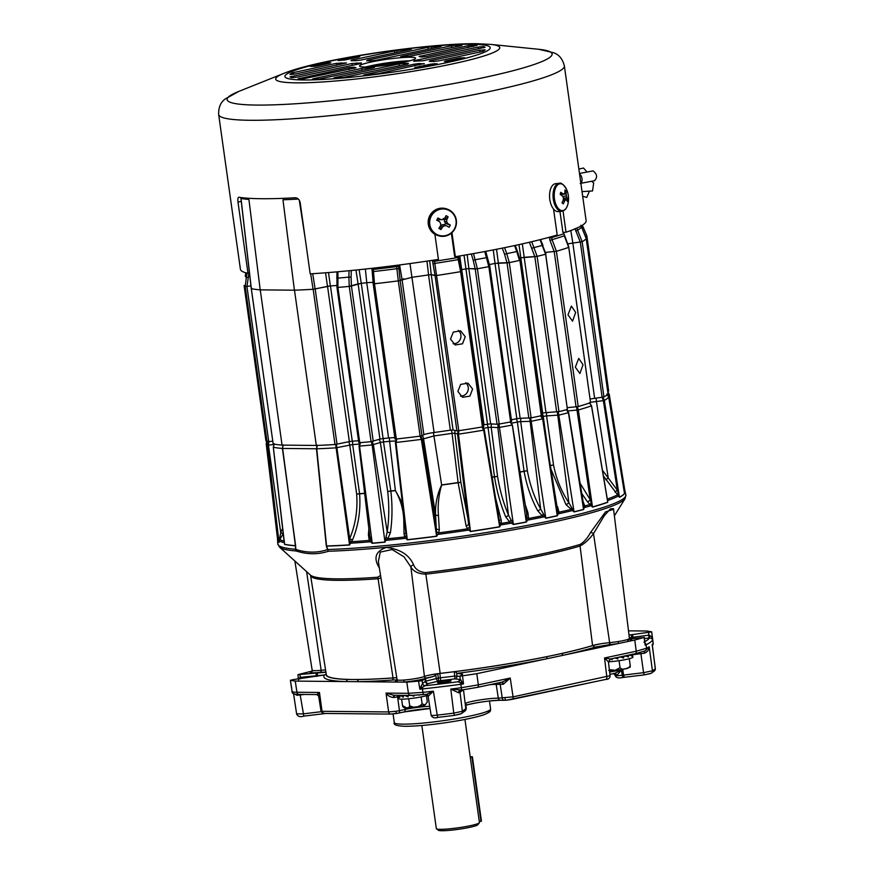 <?xml version="1.0" encoding="UTF-8"?>
<svg xmlns="http://www.w3.org/2000/svg" width="874" height="874" viewBox="0 0 874 874"><rect width="100%" height="100%" fill="white"/><g stroke="black" fill="none" stroke-linecap="round" stroke-linejoin="round"><path stroke-width="1.31" d="M567.991 314.858L572.546 321.184L575.671 312.433L571.388 306.086L567.991 314.858M575.343 367.178L579.899 373.515L583.024 364.764L578.741 358.406L575.343 367.178M450.525 339.09L455.168 344.99L462.51 343.799L465.252 336.741L460.653 330.864L453.311 332.065L450.525 339.09M453.125 343.777A7.582 7.418 111.3 0 0 458.337 330.383M457.878 391.421L462.521 397.32L469.862 396.13L472.605 389.072L468.016 383.194L460.664 384.385L457.878 391.421M460.478 396.108A7.582 7.418 111.3 0 0 465.7 382.714M430.838 274.709L428.566 274.917A156.096 16.049 172 0 1 412.244 277.244L398.293 280.882L400.128 280.488L421.956 435.755L423.868 434.728L402.051 279.462A10.455 1.071 172 0 1 403.832 278.828M453.06 430.008L456.905 430.849L435.077 275.583L436.967 275.452L431.243 274.731L453.06 430.008L450.361 430.183L428.533 274.917M468.267 268.624L465.755 268.919A156.096 16.049 172 0 1 462.182 269.542L461.559 269.662M490.664 423.89L497.055 424.251L475.227 268.984L477.379 268.766L468.835 268.624L490.664 423.89L487.539 424.196L464.061 255.241M394.829 437.743A10.455 1.071 -8 0 0 393.781 437.688A10.455 1.071 -8 0 0 388.591 438.005L366.763 282.739M582.095 241.737L572.831 243.081L594.648 398.347L603.956 396.982A173.303 17.819 -8 0 0 608.053 393.923L586.246 238.635L580.839 225.23L586.236 238.657A173.303 17.819 -8 0 1 582.139 241.716A173.303 17.819 -8 0 0 586.236 238.657L608.064 393.901M567.608 407.645L578.206 406.541A173.303 17.819 -8 0 0 590.562 402.652L568.788 247.364M568.908 247.244L563.479 232.418M537.018 256.388L524.171 257.317L545.988 412.583L558.956 411.632A173.303 17.819 -8 0 0 567.423 409.502L545.693 254.203M273.18 443.948A173.303 17.819 -8 0 0 282.062 445.117L260.244 289.862A173.369 17.819 172 0 1 251.319 288.693L273.18 443.948L251.286 288.682M265.904 440.671L244.075 285.405L265.904 440.671A173.303 17.819 -8 0 0 267.04 441.818L272.721 441.184M267.04 441.818L245.212 286.552A173.303 17.819 -8 0 1 244.075 285.405A173.303 17.819 -8 0 0 245.212 286.552L250.925 285.918L245.244 286.563M624.724 489.79L609.265 394.436L607.714 391.355L608.665 391.06L586.836 235.794L585.219 236.198L586.836 235.783L582.281 225.284L583.187 227.207L581.876 227.961L585.372 236.177M556.312 251.297L545.431 252.411L556.399 251.264A173.303 17.819 -8 0 0 568.745 247.375L568.166 247.233M556.672 411.971L534.844 256.705L537.139 256.366A173.303 17.819 -8 0 0 545.605 254.225L545.529 253.995M541.683 413.293A156.064 16.038 -8 0 0 542.645 413.063L520.817 257.808M528.857 418.154L507.04 262.888L509.313 262.604A173.303 17.819 -8 0 0 519.484 260.441A173.303 17.819 -8 0 1 509.302 262.615L498.311 263.019L520.139 418.285L531.119 417.881A173.303 17.819 -8 0 0 541.312 415.707L541.989 415.467L520.172 260.201L519.604 260.419M511.388 419.771A156.064 16.038 -8 0 0 516.829 418.69L495.012 263.424M497.055 424.251L499.196 424.032A173.303 17.819 -8 0 0 510.656 421.923L511.563 421.574M473.511 253.591L477.379 268.766A173.303 17.819 -8 0 0 488.839 266.657L489.713 266.308L488.828 266.657L484.753 251.537M459.757 255.973L484.021 424.808A156.064 16.038 -8 0 0 487.539 424.196M461.876 271.29L460.631 271.672A173.303 17.819 -8 0 1 436.956 275.452A173.303 17.819 -8 0 0 460.62 271.672L461.887 271.311L483.715 426.567L461.909 271.311L459.538 259.676L461.876 271.301M456.905 430.849L458.774 430.718A173.303 17.819 -8 0 0 482.459 426.938L483.726 426.588M409.972 263.555L434.094 432.499A156.064 16.038 -8 0 0 450.361 430.183M395.004 439.032L373.187 283.766L372.248 271.901L373.198 283.744L374.509 283.755L373.187 283.766L395.004 439.032L396.326 439.021A173.303 17.819 -8 0 0 420.121 436.148L421.956 435.755M373.209 268.176L374.509 283.755A173.303 17.819 -8 0 0 398.293 280.882L396.523 265.346M361.279 283.307L383.096 438.562A156.064 16.038 -8 0 0 388.591 438.005M358.897 442.583L359.749 442.692A173.303 17.819 -8 0 0 371.079 441.665L379.95 439.119L358.122 283.853L349.25 286.399A173.303 17.819 -8 0 1 337.921 287.426L336.982 287.393L336.96 278.413M330.448 285.951L352.277 441.206A156.064 16.038 -8 0 0 358.526 440.747M282.062 445.117L316.312 445.445A173.303 17.819 -8 0 0 334.993 444.527L349.36 441.621L327.542 286.355L314.279 289.141M316.312 445.445L294.494 290.179M489.79 266.33L488.839 266.657A173.303 17.819 -8 0 1 477.379 268.766L499.196 424.032M514.589 245.572L516.763 251.526L517.484 251.461L520.172 260.201M608.665 391.06L586.836 235.794M568.788 243.693A10.455 1.071 172 0 1 572.831 243.081L567.619 243.901M594.648 398.347A10.455 1.071 -8 0 0 590.256 399.025M434.094 432.499A10.455 1.071 -8 0 0 423.868 434.728M523.351 257.382L524.171 257.317M545.988 412.583L542.645 413.063M497.601 263.063L498.311 263.019M520.139 418.285L516.829 418.69M358.122 283.853L358.711 283.7M383.096 438.562L379.95 439.119M327.542 286.355L329.17 286.071M352.277 441.206L349.36 441.621M373.832 282.881C373.941 282.324 371.581 282.28 366.785 282.739A156.096 16.049 172 0 1 361.246 283.307L351.424 286.017L373.242 441.283M337.921 271.759L337.932 287.426L337.113 287.306L337.932 287.426A173.303 17.819 -8 0 0 349.239 286.399L351.424 286.017L351.097 277.134L348.901 277.113L349.032 270.732M336.971 285.47A156.096 16.049 172 0 1 330.372 285.951L313.078 289.272A173.369 17.819 172 0 1 294.407 290.19L260.212 289.862L248.915 199.458A171.774 17.655 -8 0 1 241.016 198.464L251.319 288.693L251.963 288.409L251.319 288.693M570.798 230.539L572.874 243.07L582.139 241.716L603.956 396.982M556.399 251.264A173.303 17.819 -8 0 0 568.734 247.375L564.276 235.816A170.102 17.48 -8 0 1 552.084 239.662L556.399 251.264L578.206 406.541M558.956 411.632L537.128 256.366A173.303 17.819 -8 0 0 545.595 254.236L567.423 409.502M529.404 242.262L534.822 256.694L520.86 257.797A156.096 16.049 172 0 1 519.517 258.114M541.312 415.707L519.899 260.146M504.582 247.67L506.756 253.657L504.582 254.323L507.029 262.888L495.045 263.424A156.096 16.049 172 0 1 489.342 264.56M487.517 257.699L486.534 257.655A170.878 17.567 -8 0 1 475.27 259.72L473.205 260.321L475.227 268.974L468.868 268.624L467.164 254.705M434.389 260.026L434.826 263.402L433.012 263.915L435.088 275.583L431.264 274.731L429.669 260.736M399.593 264.942L402.029 279.472L400.128 280.488L398.915 268.7L397.025 268.7A170.102 17.48 172 0 1 373.526 271.541L372.248 271.901L371.92 268.318M396.326 439.021L374.498 283.755A173.303 17.819 -8 0 0 398.282 280.882L420.121 436.148M268.755 441.741L246.938 286.475L248.981 273.059M298.351 199.053A171.774 17.655 172 0 1 282.957 199.775L294.407 290.19M495.045 263.424L493.253 249.92M518.992 244.622L520.86 257.797M581.09 226.268L581.876 227.961M366.785 282.739L365.354 269.05M328.493 272.557L330.372 285.951M359.127 269.716L361.246 283.307M428.566 274.917L426.982 261.14M504.582 254.323L502.288 248.14M473.205 260.321L471.337 253.973M351.272 270.514L351.097 277.134M313.078 289.272L310.674 273.824M305.376 239.629L299.269 200.168M247.156 273.092L246.337 277.266A170.878 17.567 172 0 1 245.223 276.14L245.834 272.775M537.139 256.366L531.72 241.716M540.045 239.673L545.595 254.236M576.796 228.125L582.139 241.716M560.409 214.6L559.863 211.432M551.439 236.657L552.084 239.662L550.019 240.405L549.309 237.247M460.62 271.672L457.594 256.333M495.558 497.918L501.184 520.183L501.392 523.406L499.688 526.88A175.477 18.037 172 0 1 470.463 531.545L467.568 528.814L466.071 525.787L458.118 482.557L460.882 482.382L470.441 531.403A175.466 18.037 -8 0 0 499.666 526.727L483.693 430.139L481.891 426.905M441.643 485.07C438.672 495.088 437.612 505.183 438.442 515.365L439.305 529.546L438.693 532.867L436.661 536.297L421.344 439.382A173.413 17.83 172 0 1 396.009 442.452L407.273 539.695A175.466 18.037 -8 0 0 436.639 536.144L435.602 514.917C435.077 504.746 437.076 494.739 441.621 484.906A157.298 16.169 -8 0 0 458.118 482.557L452.055 433.351A156.26 16.06 172 0 1 433.919 435.929L441.643 485.07A157.309 16.169 172 0 0 458.151 482.721L460.882 482.382L454.83 433.176L452.055 433.351L451.497 430.041M492.117 477.106A157.298 16.169 -8 0 0 494.466 476.701L497.568 476.396C499.808 490.248 503.446 503.162 508.482 515.125L497.852 427.594L491.177 427.222L497.568 476.396L494.487 476.865A2.611 0.798 80.1 0 1 494.466 476.701L488.063 427.528A5.222 1.617 -99.9 0 0 487.211 424.251M359.236 444.079A156.26 16.06 172 0 1 352.67 444.56L359.564 493.668A2.611 1.453 -94 0 1 359.585 493.832C360.82 510.012 358.482 525.318 352.593 539.75L349.567 545.015A175.477 18.037 172 0 1 326.581 546.13L328.362 551.265C317.983 554.651 307.244 554.553 296.144 550.97L295.423 549.32L295.631 545.835A175.477 18.037 172 0 1 284.574 544.404L284.148 540.995M609.637 642.641A14.312 1.475 -8 0 0 629.433 638.512L613.493 508.624L610.391 508.854L604.251 515.747L593.512 533.61C589.229 539.389 584.75 543.519 580.063 545.999A147.662 15.175 172 0 1 541.17 555.667A147.662 15.175 172 0 1 425.835 574.163C418.395 573.901 413.413 571.509 410.878 566.964L404.05 556.88L392.142 549.549L380.256 552.095L378.366 561.632L397.08 679.754A14.312 1.475 -8 0 0 408.737 679.568A14.312 1.475 -8 0 0 424.447 676.465A13.908 1.431 172 0 1 440.19 673.395A145.903 15 -8 0 0 592.572 645.569A13.908 1.431 172 0 1 609.637 642.641L593.512 533.61A2.611 0.918 -149.9 0 0 590.518 532.539L605.54 511.891L613.581 509.324M379.491 568.122C373.198 558.224 375.405 551.341 386.133 547.474C400.074 549.036 409.218 554.826 413.588 564.855C415.39 569.356 419.356 571.957 425.485 572.645A148.263 15.24 -8 0 0 541.29 554.072A148.263 15.24 -8 0 0 580.347 544.36C584.247 541.814 587.645 537.871 590.518 532.539M294.866 561.01L312.16 670.183A14.312 1.475 -8 0 0 321.151 670.292A13.908 1.431 172 0 1 325.576 669.976M380.955 577.933L378.092 578.741A147.662 15.175 172 0 1 310.587 575.453L326.319 674.673A145.903 15 -8 0 0 393.016 677.918A13.908 1.431 172 0 1 396.774 677.765L393.191 677.94A146.198 15.033 172 0 1 358.253 679.535L347.306 679.437A146.198 15.033 172 0 1 326.046 674.127A146.198 15.033 172 0 1 326.166 673.734M295.423 549.32L295.499 549.342C306.566 552.947 317.229 553.045 327.499 549.637L326.275 545.715L316.464 448.777L282.63 448.438L296.144 550.97A175.15 18.004 172 0 1 279.505 547.135L310.488 575.136A148.263 15.24 -8 0 0 377.557 577.244L380.561 575.496M282.63 448.46L282.411 448.46A173.413 17.83 172 0 1 273.333 447.248L284.563 544.251A175.466 18.037 -8 0 0 295.62 545.682L282.4 448.438L283.11 444.91M349.567 545.015A2.611 1.551 86.4 0 0 349.545 544.863L335.638 444.331M352.877 441.162A5.222 2.917 -94 0 0 352.67 444.56L335.966 447.838A173.413 17.83 172 0 1 316.749 448.788L326.559 545.977A175.466 18.037 -8 0 0 349.545 544.863L349.698 538.635C355.51 524.684 357.837 509.837 356.658 494.072L349.753 444.975A5.222 2.939 -102 0 0 348.617 441.774M624.222 491.811L624.528 493.57A175.477 18.037 172 0 1 619.469 497.35L603.399 475.904M607.091 497.819L607.758 502.299A2.611 2.327 70.4 0 1 607.736 502.157L591.469 405.842L589.371 402.783M607.758 502.299A175.477 18.037 172 0 1 592.517 507.106L587.459 501.796L581.767 493.471M583.078 501.556L584.782 505.959L583.603 509.531A175.477 18.037 172 0 1 574.065 511.946L565.981 504.604L550.915 469.01M557.011 506.581A2.611 0.994 -25.9 0 0 557.536 506.559L559.021 512.208L557.262 515.824A175.477 18.037 172 0 1 545.791 518.26L544.611 516.763L542.241 515.78L537.739 510.777C531.217 498.77 526.661 485.616 524.094 471.326A2.611 1.289 78.6 0 1 524.061 471.162L517.386 422.022A5.222 2.611 -101.4 0 0 516.316 418.799M525.285 504.79L527.951 512.71L528.541 518.49L526.301 522.117A175.477 18.037 172 0 1 513.399 524.487L509.662 521.964L505.685 516.807C500.551 504.517 496.814 491.199 494.487 476.865A157.309 16.169 172 0 1 492.149 477.27M396.862 438.835L396.009 442.452L395.365 442.452L405.897 533.315L407.273 539.695A2.611 0.699 -96.4 0 1 407.295 539.848L404.706 536.975L404.028 533.817L403.755 519.56C403.318 509.324 400.532 499.699 395.387 490.664A157.309 16.169 172 0 1 390.853 491.133C392.502 505.587 392.35 519.44 390.405 532.67L387.848 538.734L385.762 540.372L384.986 542.164A175.477 18.037 172 0 1 372.226 543.322L369.199 540.416L368.402 534.659L368.872 528.803M267.127 440.529L266.22 443.948L277.79 541.006A175.466 18.037 -8 0 0 279.068 542.295L280.718 532.583L283.056 533.861L279.123 540.831L279.079 542.448A175.477 18.037 172 0 1 277.801 541.159L277.757 540.777M395.387 490.664A2.611 0.852 84.1 0 0 395.365 490.5L389.596 441.294A156.26 16.06 172 0 1 383.5 441.916L390.831 490.969A2.611 0.929 -95.7 0 1 390.853 491.133L387.695 491.516L390.831 490.969A157.298 16.169 -8 0 0 395.365 490.5L402.401 503.184M549.069 457.605L543.235 416.385A5.222 3.485 -103.3 0 0 541.967 413.227M537.739 510.777A2.611 0.907 151.2 0 0 540.656 509.018L545.769 518.118L530.649 417.827M545.791 518.26A2.611 1.377 78.3 0 1 545.769 518.118A175.466 18.037 -8 0 0 557.241 515.671L557.448 509.324M583.603 509.531A2.611 1.956 -104.7 0 1 583.57 509.389L568.428 412.703A173.413 17.83 172 0 1 558.999 415.074L546.589 415.904L553.526 465.012C556.214 478.777 561.327 491.374 568.854 502.79L574.043 511.793A175.466 18.037 -8 0 0 583.57 509.389L583.515 504.309M591.458 405.755L591.469 405.842A173.413 17.83 172 0 1 578.326 409.982L592.485 506.953A175.466 18.037 -8 0 0 607.736 502.157L606.917 497.306M580.107 483.246L590.289 499.862L592.485 506.953A2.611 2.087 74.1 0 0 592.517 507.106M606.829 394.087L608.708 397.124A173.413 17.83 172 0 1 604.338 400.401L619.447 497.197A175.466 18.037 -8 0 0 624.506 493.417L608.708 397.135L606.829 394.108M623.916 489.79A174.822 17.972 -8 0 0 623.981 488.424L624.615 489.484L623.981 488.424A2.611 1.814 -47.9 0 1 623.686 486.774L624.604 489.287A2.611 1.027 -12.1 0 0 624.593 489.364M505.685 516.807A2.611 1.06 -23 0 0 508.482 515.125L513.377 524.345L498.967 423.934M513.399 524.487A2.611 0.896 -100.2 0 1 513.377 524.345A175.466 18.037 -8 0 0 526.279 521.964L526.814 514.163M482.361 426.763L484.327 429.964L483.693 430.139A173.413 17.83 172 0 1 458.489 434.17L470.463 531.545M360.11 442.473L359.017 446.068L369.757 536.254L372.215 543.169A175.466 18.037 -8 0 0 384.964 542.011L387.204 531.818A2.611 1.027 -171.4 0 0 390.405 532.67M614.378 515.835L625.129 498.562A175.15 18.004 172 0 1 552.16 522.259A175.15 18.004 172 0 1 328.362 551.265L327.586 549.626M413.588 564.855A2.611 1.759 -26.1 0 0 410.878 566.964L424.447 676.465M327.488 549.571L327.575 549.528A175.75 18.07 -8 0 0 519.484 526.88A175.75 18.07 -8 0 0 625.85 494.881L625.129 498.562M277.561 539.127A175.346 18.026 172 0 1 277.484 538.679L277.79 543.792A175.75 18.07 -8 0 0 295.423 549.233L295.499 549.276M284.137 539.771L284.563 544.251A2.611 2.502 -77.6 0 1 284.574 544.404M274.36 443.752L273.3 447.226L284.247 542.656A175.346 18.026 172 0 1 279.123 540.831A2.611 0.983 178.8 0 0 278.992 540.645M499.688 526.88A2.611 0.688 80.4 0 1 499.666 526.727L499.24 520.194L484.327 429.964L482.35 426.752M602.448 470.267L617.328 490.139L619.447 497.197A2.611 2.502 -118.3 0 0 619.469 497.35M624.222 491.734L608.708 397.124M615.045 492.106L617.328 490.139L603.355 400.609L590.704 402.269M433.504 432.586L433.919 435.929L422.273 439.185L420.678 435.886M395.43 440.955L389.596 441.294A5.222 1.693 -96 0 1 389.52 437.918M491.734 423.945A5.222 4.61 -86.8 0 0 491.177 427.222L488.063 427.528A156.26 16.06 172 0 1 483.704 428.282M510.864 520.205L509.662 521.964A174.822 17.972 -8 0 1 501.392 523.406A2.611 1.486 14.5 0 1 499.48 522.237M512.579 522.75L512.142 522.98A175.346 18.026 172 0 1 500.168 525.056L499.589 525.023M526.509 520.183L526.946 520.249A175.346 18.026 172 0 0 544.611 516.763L545.015 516.534M526.956 517.244A2.611 1.65 -160.5 0 0 528.541 518.49A174.822 17.972 -8 0 0 542.241 515.78L543.3 514.01M526.541 512.535A2.611 1.114 160.5 0 0 527.951 512.71M369.516 534.243A2.611 1.093 5.3 0 1 368.402 534.659M370.336 538.799A2.611 1.693 -32.8 0 1 369.199 540.416A174.822 17.972 -8 0 1 351.501 541.738L349.6 540.394M371.516 541.519L371.133 541.694A175.346 18.026 172 0 1 350.048 543.267L349.491 543.169M385.281 540.263L385.762 540.372A175.346 18.026 172 0 0 406.344 538.231L406.891 538.034M386.232 537.357L387.848 538.734A174.822 17.972 -8 0 0 404.706 536.975A2.611 1.486 -30.3 0 0 406.224 535.325M383.478 438.529A5.222 1.89 -95.7 0 0 383.5 441.916L380.354 442.473A5.222 4.479 -107.9 0 0 378.934 439.447M279.363 537.947A2.611 1.617 -143.3 0 1 279.767 539.586A174.822 17.972 -8 0 0 284.116 541.104A2.611 1.377 19.4 0 0 284.181 541.05M618.333 492.936A2.611 0.994 -52.3 0 0 617.787 494.706A174.822 17.972 -8 0 1 607.78 498.945A2.611 1.54 -27.4 0 1 607.102 498.42M619.109 495.558A2.611 0.743 -15.9 0 0 618.912 495.787A175.346 18.026 172 0 1 607.736 500.507L607.517 500.463M583.635 507.608L583.93 507.685A175.346 18.026 172 0 0 591.72 505.554A2.611 0.59 160.8 0 1 592.102 505.314M583.581 504.713A2.611 1.868 175.6 0 0 584.782 505.959A174.822 17.972 -8 0 0 590.136 504.495L591.25 502.692M587.459 501.796A2.611 0.601 142.5 0 0 590.289 499.862L576.501 406.705M501.184 520.183A2.611 1.235 -15.8 0 1 499.098 519.549M436.585 534.44L437.208 534.495A175.346 18.026 172 0 0 469.447 529.972L470.037 529.753M436.596 531.654A2.611 1.082 -152.8 0 0 438.693 532.867A174.822 17.972 -8 0 0 467.568 528.814A2.611 1.093 136.9 0 0 469.251 527.066M466.071 525.787A2.611 1.256 166.3 0 0 468.606 524.16L457.539 434.236L458.162 430.62M571.694 507.718L570.831 509.487A174.822 17.972 -8 0 1 559.021 512.208A2.611 1.803 8.5 0 1 557.601 510.973M573.344 510.208A2.611 0.645 -23.8 0 0 572.994 510.438A175.346 18.026 172 0 1 557.765 513.956L557.394 513.89M519.997 472.146A157.309 16.169 172 0 0 524.094 471.326L527.361 470.769C529.83 484.578 534.265 497.328 540.656 509.018L529.742 417.936M519.975 471.982A157.298 16.169 -8 0 0 524.061 471.162L527.361 470.769L520.696 421.618L517.386 422.022A156.26 16.06 172 0 1 511.64 423.169M550.369 465.623L553.526 465.012L550.347 465.46M546.862 412.539A5.222 3.245 -93.3 0 0 546.589 415.904L543.235 416.385A156.26 16.06 172 0 1 541.847 416.712M557.339 411.763L568.854 502.79A2.611 0.699 -33.6 0 1 565.981 504.604M317.033 445.237L316.464 448.777M364.644 493.297A157.298 16.169 -8 0 1 359.564 493.668L356.658 494.072L359.585 493.832A157.309 16.169 172 0 0 364.655 493.46M352.593 539.75A2.611 0.71 22.6 0 1 349.698 538.635L336.392 444.232M596.166 398.151A5.222 0.961 -96.9 0 0 596.407 401.45L608.271 478.133L605.715 479.728M405.897 533.315L405.853 532.637A2.611 1.235 -0 0 1 404.028 533.817M419.979 436.039L421.344 439.382L422.273 439.185L436.41 528.683A2.611 1.245 177.8 0 0 439.305 529.546M422.208 435.623A5.222 5.113 -126.8 0 1 423.475 438.289L435.602 514.917A2.611 0.83 175.5 0 0 438.442 515.365M624.724 489.822L609.265 394.425L608.468 394.644L609.265 394.425L607.725 391.476M609.702 403.209L607.922 392.852M602.11 397.233L603.355 400.609L604.338 400.401L602.841 397.08M567.947 410.878L578.326 409.982L577.364 406.563M568.428 412.703L566.363 409.578M574.065 511.946A2.611 1.803 -103.7 0 1 574.043 511.793L558.246 411.632M557.262 515.824A2.611 1.551 77.6 0 1 557.241 515.671L542.645 418.744L540.58 415.631M542.645 418.744L540.405 415.751M542.404 418.908A173.413 17.83 172 0 1 531.064 421.323L520.696 421.618A5.222 4.02 -90.9 0 1 521.144 418.275M526.301 522.117A2.611 1.082 -100.7 0 1 526.279 521.964L512.306 424.939L510.296 421.781M512.306 424.939L509.946 421.923M511.803 425.135A173.413 17.83 172 0 1 499.043 427.473L497.852 427.594L498.114 424.021M483.267 427.648A5.222 1.464 -99.7 0 0 483.093 426.818M455.212 430.478A5.222 5.113 -68.7 0 0 454.83 433.176L458.489 434.17L458.872 430.576M405.798 532.386L395.376 442.43L396.381 438.824M384.986 542.164A2.611 1.027 -95.5 0 0 384.964 542.011L372.138 444.942L380.354 442.473L387.695 491.516C389.291 505.609 389.127 519.036 387.204 531.818L373.351 444.735L372.193 441.348M372.226 543.322A2.611 1.213 -94.9 0 0 372.215 543.169L359.542 446.09A173.413 17.83 172 0 0 372.138 444.942L371.341 441.501M359.542 446.09L360.492 442.484M359.072 446.024L360.154 442.441M268.209 441.621L267.488 445.216A173.413 17.83 172 0 1 266.22 443.948L267.018 443.73L266.22 443.948L277.79 541.006A2.611 2.6 -27.5 0 1 277.801 541.159M268.897 441.589L268.449 445.172L267.488 445.216L279.068 542.295A2.611 2.578 -56.9 0 1 279.079 542.448M316.749 448.755L317.251 445.227M282.4 448.438L283.274 444.921M426.009 694.349A2.611 2.502 -77.7 0 1 426.512 694.404L433.384 691.192L437.229 715.129A182.426 18.747 -8 0 0 453.781 713.129L450.798 689.083A182.644 18.769 -8 0 0 461.232 687.729L478.34 684.845A2.611 1.464 -102 0 1 477.39 687.368L461.734 690.012L477.204 687.39A2.611 1.464 -102 0 0 477.39 687.368L502.397 682.037L510.241 678.049L503.315 684.255L496.181 684.386A18.332 1.879 -8 0 0 490.052 684.67M397.659 695.322A2.611 1.464 -102 0 0 397.561 696.862L393.748 697.528C390.296 697.212 387.728 695.737 386.035 693.093L393.617 695.245M460.161 679.546L454.928 678.88L454.305 671.691A146.056 15.011 172 0 1 439.786 673.461L440.43 677.798A146.133 15.022 -8 0 0 454.862 676.05L459.844 676.29M396.151 711.25L399.462 710.649A2.611 1.464 78 0 1 398.5 713.151A2.611 1.464 78 0 1 398.326 713.162L391.104 714.036A2.611 2.141 90.5 0 1 390.722 714.08L324.527 713.457A2.611 2.141 90.5 0 1 322.44 711.316L388.635 711.939L396.151 711.25L396.151 713.577L404.159 711.939A2.611 1.464 78 0 1 403.974 711.96L398.675 713.086M321.938 710.562L319.458 692.47L318.649 696.075L321.02 711.075C322.44 713.282 323.609 714.08 324.527 713.457M460.194 714.124L454.447 715.369L453.781 713.129L462.379 711.283L465.809 708.716A18.671 1.923 172 0 1 466.082 708.541L465.46 703.373A18.583 1.912 172 0 1 479.913 699.943A18.583 1.912 172 0 1 498.322 698.162L513.071 696.862L610.019 675.689M438.814 682.9A6.795 0.699 -8 0 0 446.396 682.102A6.795 0.699 -8 0 0 451.039 680.78A6.795 0.699 -8 0 0 449.804 680.551A6.795 0.699 -8 0 0 442.233 681.338A6.795 0.699 -8 0 0 437.59 682.67A6.795 0.699 -8 0 0 438.814 682.9M311.952 671.101L297.958 674.63L325.936 672.259M325.904 672.073L320.354 672.357A16.497 1.693 172 0 1 311.865 671.199M297.958 674.63L298.362 678.989M396.151 713.577L390.722 714.08A2.611 2.141 90.5 0 1 388.635 711.939L386.035 693.093L408.431 693.301L406.803 682.146L422.131 680.791L424.895 678.727L434.116 676.279L426.61 678.027A16.497 1.693 172 0 1 403.1 682.113L295.259 681.097L296.931 692.263L319.458 692.47L316.792 694.568L318.649 696.065M406.803 682.146L403.1 682.113A2.611 1.366 -94.4 0 0 404.116 680.038M397.604 680.059A2.611 2.556 -69.1 0 1 395.474 682.037A16.497 1.693 172 0 1 396.392 680.922L396.818 680.748M396.698 680.857A2.611 2.393 68.5 0 1 396.479 680.89C398.336 680.038 396.883 679.764 392.12 680.059A148.656 15.284 172 0 1 356.592 681.676A2.611 2.043 -90.5 0 0 358.253 679.535M512.295 699.32L605.682 679.426A2.611 1.464 -102 0 0 605.868 679.415C608.501 679.426 609.91 678.213 610.107 675.788L608.424 661.88L604.535 657.969L636.25 651.206L634.764 640.03L476.8 673.679L478.34 684.845L510.241 678.049L513.071 696.862A2.611 1.464 -102 0 1 512.12 699.386A2.611 1.464 -102 0 1 511.935 699.397L506.505 700.194A2.611 1.256 85.3 0 1 506.363 700.216L605.868 679.415A2.611 1.464 -102 0 0 606.818 676.891L604.535 657.969L610.478 659.018L635.3 653.73A2.611 1.464 78 0 1 635.114 653.741L610.631 658.963M634.764 640.03L644.313 637.354L645.198 645.22L644.116 637.496L629.433 638.938M618.005 641.571L618.726 643.45A16.497 1.693 172 0 1 609.265 644.662L595.325 647.055A148.656 15.284 172 0 1 563.654 655.172A2.611 1.606 -102.6 0 1 561.884 653.479L546.392 656.778A146.198 15.033 172 0 1 455.103 671.614L454.305 671.691M628.493 630.842L646.815 631.017L651.687 631.836L652.681 639.888A182.666 18.78 172 0 1 646.072 644.826L645.198 645.22L645.525 643.504L643.93 642.139M629.007 635.081L651.687 631.836L652.681 639.397M546.392 656.778A2.611 1.322 -101.5 0 0 547.9 658.537A148.656 15.284 172 0 1 457.113 673.351L462.641 674.16L459.844 676.279L460.161 678.912A2.611 2.589 23.9 0 1 457.943 681.764L459.986 680.212M459.877 676.225L476.8 673.679M645.22 650.835L635.3 653.73A2.611 1.464 78 0 0 636.25 651.206L646.531 648.257A2.611 2.491 63.2 0 1 645.22 650.835L649.185 646.793L652.452 670.784A182.426 18.747 -8 0 0 655.281 668.654L652.397 645.482M347.306 679.437A2.611 2.24 -88.2 0 1 345.47 681.567A148.656 15.284 172 0 1 324.473 674.979L293.413 679.579L290.387 680.289L295.259 681.097M650.278 673.625L644.302 674.892L643.559 672.663L652.452 670.784A2.611 2.535 -121.6 0 1 651.283 673.275L644.302 674.892L624.364 677.284L644.247 674.881M609.659 672.073A18.583 1.912 172 0 1 621.436 670.129L616.64 675.58A2.611 2.141 90.5 0 0 614.498 673.483L621.436 670.129L622.244 675.252A18.671 1.923 172 0 1 623.566 675.089L622.725 669.255M324.473 674.979L325.969 674.215M457.113 673.351L455.103 671.614M439.786 673.461L436.836 673.854L434.116 676.279M629.335 637.714L649.316 635.114L651.949 637.113L652.681 639.888A2.611 2.589 -151 0 0 652.113 638.577L649.546 637.933L644.477 638.555M651.949 637.113A2.611 1.857 -45.9 0 0 652.113 638.577L653.184 643.111L652.834 644.914A2.611 2.589 -151 0 0 653.129 643.33A182.644 18.769 -8 0 1 652.168 644.553L655.347 668.544L654.55 670.817A2.611 2.578 -134.6 0 0 655.281 668.654L655.347 668.544M462.543 676.17L463.493 683.927L460.762 684.298A182.666 18.78 172 0 1 422.426 688.941L419.848 689.204L418.602 681.491M393.595 695.234L410.518 695.442A2.611 2.141 90.5 0 1 408.431 693.301L422.929 692.372A182.644 18.769 -8 0 0 433.384 691.192L428.227 696.152M291.534 688.002L290.387 680.278L291.566 687.718M292.08 691.137C291.741 691.837 293.358 692.208 296.931 692.263A2.611 2.141 -89.5 0 0 299.017 694.393L316.792 694.568M437.743 673.712L438.377 678.06L440.43 677.798A2.611 0.59 -96.6 0 1 440.234 680.671L428.205 683.566L419.848 689.204L422.47 683.446A2.611 2.48 -116 0 0 425.31 685.708A180.055 18.507 -8 0 0 457.943 681.764L463.493 683.927L461.658 681.392A2.611 0.95 -52.4 0 1 460.598 682.9L461.734 690.012L450.798 689.083L458.664 692.831L460.019 692.306L462.379 711.283A2.611 2.556 -126.9 0 1 461.396 713.643L464.826 711.065A2.611 2.513 -119.4 0 0 464.848 711.054L464.848 711.054A2.611 2.513 -119.4 0 0 466.082 708.541L464.804 711.086M304.633 694.448L296.985 695.289L294.287 693.858M296.679 713.85L303.081 713.883L321.195 711.698M645.099 643.035A2.611 1.814 158.6 0 0 645.525 643.504A2.611 2.491 -116.8 0 1 646.072 644.826L646.531 648.257A182.644 18.769 -8 0 0 649.185 646.793C649.109 649.732 647.536 651.873 644.477 653.217L632.558 654.746M431.243 715.052C430.882 715.598 432.87 715.62 437.229 715.129A2.611 0.59 83.4 0 0 438.082 717.368A2.611 0.59 83.4 0 0 438.147 717.346A179.815 18.485 172 0 0 454.382 715.38M466.312 708.311L465.46 703.373L466.629 704.979M616.64 675.58L615.329 675.176M615.34 675.263C615.034 675.864 617.328 675.853 622.244 675.252L622.845 677.481A21.282 2.185 -8 0 1 624.265 677.295M298.547 679.863L299.979 677.383A2.611 0.787 -96.1 0 1 300.055 678.781M460.205 678.847L459.975 680.223M460.172 678.88L461.658 681.392M299.913 674.728L300.285 677.35L324.527 674.968M422.131 680.791L422.546 683.402L425.9 681.13L438.377 678.06L438.562 680.879A2.611 1.934 -104.5 0 1 436.257 678.442L435.776 675.198M599.542 644.018L593.02 645.482A146.198 15.033 172 0 1 561.884 653.479M627.204 639.637A2.611 2.207 -107.4 0 0 629.509 641.145A16.497 1.693 172 0 0 630.001 639.407M436.836 673.854L431.352 674.739M315.94 672.783L316.388 676.432M631.246 634.677L631.618 637.299A2.611 0.918 -100.2 0 0 631.946 638.632M632.634 634.469L633.126 638.49M649.316 635.114L649.546 637.933A180.055 18.507 -8 0 1 644.903 641.614M420.962 686.319L422.339 687.532A2.611 0.754 -96.2 0 0 422.426 688.941L422.929 692.372A2.611 0.754 83.8 0 0 423.923 694.579A2.611 0.754 83.8 0 0 423.999 694.557L410.911 695.409M424.895 678.727L425.299 681.349A2.611 2.556 -126.8 0 0 428.205 683.566A2.611 1.934 -104.5 0 1 425.9 681.13L425.485 678.519M296.701 694.306A2.611 1.551 -93.6 0 1 296.985 695.289M393.562 695.289L393.748 697.528M461.396 713.643L454.414 715.391L438.082 717.368C434.509 718.461 432.193 717.74 431.133 715.227L428.118 696.316L426.512 694.404A2.611 2.502 -77.7 0 1 428.435 696.491M460.041 690.231L460.063 690.231A2.611 2.087 -105.9 0 0 458.664 692.831M502.113 682.102A2.611 1.114 -95.2 0 1 503.315 684.255M644.52 651.163A2.611 0.699 -99.6 0 0 644.477 653.217M640.729 652.419L643.559 672.663L623.566 675.089L624.309 677.306L622.812 677.492C618.279 678.421 615.755 677.743 615.23 675.438L613.614 673.428L614.564 673.483L609.932 674.313M464.935 719.455L479.433 822.543A21.763 2.24 172 0 1 479.345 822.795L477.881 824.717A20.026 2.054 172 0 1 469.557 827.383A20.026 2.054 172 0 1 438.42 830.267L436.476 828.814A21.763 2.24 172 0 1 436.334 828.607L421.836 725.507M479.345 822.795A21.763 2.24 172 0 1 470.31 825.69A21.763 2.24 172 0 1 440.278 829.328A21.763 2.24 172 0 1 436.476 828.814M470.19 756.775L472.408 756.829L470.267 757.343M481.235 821.123L479.313 821.68M439.819 46.715L439.731 46.125L441.348 46.202L439.895 46.704L376.159 60.273L371.352 60.863L366.621 60.819L367.451 60.197L367.539 60.819M408.934 49.807L408.835 49.086L411.534 49.064L410.081 49.567L360.481 60.131L355.674 60.71L350.955 60.667L351.785 60.055L351.872 60.677M461.865 45.492L409.163 56.406A33.966 3.496 172 0 0 402.466 56.876L400.543 56.821L402.007 56.318L402.084 56.908M468.158 45.71L473.151 45.142A99.275 10.204 172 0 1 477.04 45.393L426.381 56.548L420.962 57.05A33.966 3.496 -8 0 0 419.094 56.493L468.158 45.71L468.42 47.6M478.198 47.065L483.551 46.53A99.275 10.204 172 0 1 485.146 47.283L423.169 60.721L413.642 61.256L414.462 60.634L478.198 47.065L478.46 48.944M479.728 50.222L485.146 49.807A99.275 10.204 172 0 1 482.896 51.38L438.846 60.863L434.039 61.453L429.309 61.409L430.139 60.787L479.728 50.222L479.99 52.101M459.997 57.913L464.695 57.771A99.275 10.204 172 0 1 452.022 60.929L446.942 61.573L444.353 61.431L445.806 60.929L459.997 57.913L460.15 58.973M356.024 57.597L355.904 56.755L359.837 56.34L359.006 56.963L344.815 59.989L338.041 60.546L339.167 59.869L339.254 60.557M348.737 67.669L354.156 67.167A33.966 3.496 -8 0 0 356.035 67.724L301.978 79.075A99.275 10.204 172 0 1 298.078 78.824L348.737 67.669L349.01 69.549M372.75 67.975L372.663 67.342L374.575 67.396L373.122 67.899L319.218 79.021A99.275 10.204 -8 0 1 313.318 79.184L312.477 79.075L313.93 78.573L314.017 79.173M364.666 66.992A28.307 2.906 -8 0 0 396.239 63.693A28.307 2.906 -8 0 0 415.587 58.176A28.307 2.906 -8 0 0 410.463 57.236A28.307 2.906 -8 0 0 378.89 60.525A28.307 2.906 -8 0 0 359.531 66.053A28.307 2.906 -8 0 0 364.666 66.992M451.366 233.172L454.633 256.432L455.343 256.705L451.956 232.659M490.489 44.377A113.139 11.635 172 0 1 442.692 65.932A113.139 11.635 172 0 1 296.199 82.844A113.139 11.635 172 0 1 283.733 73.427C318.256 59.159 428.052 43.143 476.833 43.7L490.489 44.377L538.657 49.283L554.203 52.888C555.165 53.664 561.512 54.92 564.364 65.911L586.115 220.685A174.549 17.939 172 0 1 566.024 232.222L562.922 232.462L559.961 211.421M434.881 234.254L438.42 259.414A174.549 17.939 172 0 1 310.183 273.857L300.175 202.659C299.421 199.501 297.75 197.874 295.161 197.764A174.549 17.939 172 0 1 261.326 198.715A174.549 17.939 172 0 1 238.941 197.229C237.957 197.305 237.641 198.922 237.99 202.069L247.998 273.278A174.549 17.939 172 0 1 240.416 269.279L218.653 114.494A174.549 17.939 172 0 0 250.303 120.284A174.549 17.939 172 0 0 445.008 99.986A174.549 17.939 172 0 0 564.364 65.911M409.753 60.819A28.307 2.906 -8 0 0 365.878 66.981M424.229 63.955L419.444 63.507L419.651 64.96M424.174 63.551L378.333 73.656A99.275 10.204 -8 0 1 366.293 75.131L363.584 75.153L365.048 74.651L365.124 75.24M414.899 65.965L414.637 64.086L365.048 74.651M414.637 64.086L419.444 63.507M437.142 64.075L435.121 63.649L435.241 64.49M437.087 63.671L435.962 64.348A99.275 10.204 -8 0 1 419.225 67.462L414.658 67.757L416.122 67.254L416.199 67.844M430.478 65.419L430.314 64.239L416.122 67.254M430.314 64.239L435.121 63.649M399.232 65.823L398.97 63.944L335.234 77.513L333.781 78.015L335.398 78.092A99.275 10.204 -8 0 0 343.591 77.436L407.677 64.02L408.497 63.398L403.777 63.354L403.974 64.807M398.97 63.944L403.777 63.354M372.663 67.342A33.966 3.496 172 0 1 365.966 67.811L366.184 69.374M362.022 70.259L361.76 68.38L313.93 78.573M361.76 68.38L365.966 67.811M329.312 63.289L315.121 66.304L310.423 66.446A99.275 10.204 172 0 1 323.096 63.289L328.176 62.644L330.776 62.786L329.312 63.289M394.742 52.833L394.48 50.954L351.785 60.055M394.48 50.954L396.796 50.572L397.047 52.342M408.835 49.086A99.275 10.204 -8 0 0 396.796 50.572M355.904 56.755A99.275 10.204 -8 0 0 339.167 59.869M428.26 49.184L427.998 47.294L367.451 60.197M427.998 47.294L431.527 46.781L431.756 48.431M439.731 46.125A99.275 10.204 -8 0 0 431.527 46.781M451.782 47.655L451.519 45.776L402.007 56.318M451.519 45.776L455.9 45.197L456.119 46.726M461.811 45.033A99.275 10.204 -8 0 0 455.9 45.197M360.656 63.584L296.931 77.152L291.566 77.688A99.275 10.204 172 0 1 289.971 76.934L351.949 63.496L361.486 62.961L360.656 63.584M289.982 74.41A99.275 10.204 172 0 1 292.222 72.848L336.282 63.354L346.443 62.928L295.39 73.995L289.993 74.508M553.548 209.072L557.197 235.008A174.549 17.939 172 0 1 455.343 256.705M566.024 232.222L563.031 210.962M240.973 198.453L242.022 208.001M249.44 272.961L247.998 273.278M437.852 235.554A14.017 13.744 -73.1 0 1 430.008 215.266A14.017 13.744 -73.1 0 1 445.991 208.722L446.778 208.962A14.017 13.744 -73.1 0 1 454.622 229.25A14.017 13.744 -73.1 0 1 438.628 235.794A14.017 13.744 -73.1 0 1 430.784 215.507A14.017 13.744 -73.1 0 1 446.778 208.962C455.78 213.125 458.402 219.887 454.644 229.25C450.766 235.193 445.434 237.367 438.628 235.794L437.852 235.554M436.279 234.166A13.492 13.219 -73.1 0 1 431.439 215.823A13.492 13.219 -73.1 0 1 449.531 210.71A13.492 13.219 -73.1 0 1 454.371 229.043A13.492 13.219 -73.1 0 1 436.279 234.166M447.149 216.184L446.057 215.67A22.811 2.862 119.8 0 1 444.527 218.598A22.757 1.857 149.8 0 1 442.889 219.593L440.933 219.614A22.811 2.556 -151.3 0 0 437.907 217.987L436.705 220.106L439.677 221.843A22.757 1.617 59.7 0 1 440.66 223.536A22.757 2.862 89.6 0 1 440.638 225.481A22.811 2.862 119.8 0 1 438.89 228.365L440.955 229.567A22.811 5.965 -59.8 0 0 442.812 226.737A22.757 4.774 -29.2 0 0 444.516 225.765A22.757 2.786 0.8 0 0 446.406 225.721L449.116 227.262L450.318 225.131A22.811 2.556 -151.3 0 0 447.663 223.493A22.757 4.523 -121.4 0 0 446.745 221.821A22.757 5.768 -90.8 0 0 446.701 219.855A22.811 5.965 -59.8 0 0 448.133 216.872L447.149 216.184M440.463 225.776L442.605 224.64L444.921 224.607L445.554 223.471L444.407 221.45L444.407 219.112L443.293 218.467M442.889 219.593L438.988 219.691L438.344 220.827L439.677 221.843M436.705 220.106L438.344 220.827M437.907 217.987L438.988 219.691L440.933 219.614M448.133 216.872L444.407 219.112L446.701 219.855M446.745 221.821L444.407 221.45M447.663 223.493L445.554 223.471L450.318 225.131M449.116 227.262L446.406 225.721M444.516 225.765L442.605 224.64M442.812 226.737L440.605 225.831L440.955 229.567M558.322 211.584A14.017 7.331 -95.5 0 1 551.243 205.008A14.017 7.331 -95.5 0 1 550.063 190.827A14.017 7.331 -95.5 0 1 555.613 183.671L559.098 183.332A14.017 7.331 -95.5 0 0 553.548 190.488A14.017 7.331 -95.5 0 0 554.728 204.669A14.017 7.331 -95.5 0 0 561.807 211.246L558.322 211.584M567.991 203.751A13.492 7.058 -95.5 0 1 567.936 203.981A13.492 7.058 -95.5 0 1 558.737 208.941A13.492 7.058 -95.5 0 1 554.706 190.663A13.492 7.058 -95.5 0 1 563.97 185.463A13.492 7.058 -95.5 0 1 566.516 189.287C563.359 184.25 560.889 182.273 559.098 183.332M561.807 211.246C564.822 210.743 566.865 208.329 567.936 203.981L567.936 203.981A22.822 22.822 0 0 0 566.516 189.287M565.489 190.499L564.866 189.997A22.811 15.623 131 0 1 564.91 192.804A22.757 8.303 155.6 0 1 564.222 193.788A22.757 1.464 172.3 0 0 563.074 193.842A22.811 11.122 -171.1 0 0 560.693 192.335L560.212 194.465A22.811 9.461 16.1 0 1 562.572 196.071A22.757 16.322 42.3 0 1 563.348 197.732A22.757 18.573 88 0 1 563.369 199.698A22.811 15.623 131 0 1 562.026 202.702L563.238 203.893A22.811 17.272 -41.5 0 0 564.637 200.944A22.757 9.854 -17.7 0 0 565.576 199.938L566.472 199.906A22.811 9.461 16.1 0 1 567.401 201.544L567.881 199.425A22.811 11.122 -171.1 0 0 566.964 197.677A22.757 17.873 -144.6 0 0 566.461 195.984A22.757 20.124 -91.2 0 0 566.166 194.05A22.811 17.272 -41.5 0 0 566.068 191.177L565.489 190.499M563.074 193.842L560.234 194.323M564.222 193.788L560.256 194.487M566.068 191.177L564.943 191.668M566.166 194.05L560.726 194.399M566.461 195.984L562.747 196.41M566.964 197.677L563.369 198.256M567.881 199.425L563.38 199.163M566.472 199.906L563.271 199.971M565.576 199.938L563.26 199.982M564.637 200.944L562.834 201.02M425.125 704.979C421.836 706.258 415.642 707.197 406.53 707.798C404.105 707.711 402.87 707.274 402.827 706.487L402.521 705.635L406.41 707.787C408.016 708.246 409.119 707.547 409.698 705.7C414.287 708.235 418.417 707.623 422.098 703.854L425.125 704.979L427.31 701.942L426.436 695.671M408.016 695.42A15.153 1.562 -8 0 1 407.918 695.431L408.125 696.939L405.416 695.649A15.153 1.562 -8 0 1 402.99 695.78L403.209 697.288L401.166 695.813A15.153 1.562 -8 0 1 399.658 695.737L399.877 697.255L398.795 695.584A15.153 1.562 -8 0 1 398.424 695.333L398.894 698.654A15.153 1.562 -8 0 0 401.636 699.156A15.153 1.562 -8 0 0 415.456 697.9A15.153 1.562 -8 0 0 427.681 695.256M418.897 695.059L419.575 695.005M413.238 695.409L413.894 696.25L413.773 695.387M413.894 696.25L410.878 695.103M400.237 695.343L398.795 695.584M399.658 695.737L401.505 695.354M403.22 695.376L401.166 695.813M402.99 695.78L404.356 695.387M406.202 695.409L405.416 695.649M408.726 698.741L409.698 705.7M421.126 696.917L422.098 703.854M401.614 699.156L402.521 705.635M609.364 669.681L615.241 670.26L620.048 667.67C621.49 669.276 623.293 669.626 625.434 668.708C627.685 668.686 629.28 667.616 630.22 665.507L630.209 667.179L625.281 668.763C617.929 670.194 612.39 670.729 608.675 670.38M608.424 661.826A15.153 1.562 -8 0 0 626.549 659.367A15.153 1.562 -8 0 0 632.896 657.172L632.503 654.32M632.645 655.336L632.219 654.145M616.858 657.652L617.885 658.985L617.678 657.477A15.153 1.562 -8 0 0 620.737 657.019L623.61 658.067L623.402 656.549A15.153 1.562 -8 0 0 626.079 656.024L628.428 657.04L628.209 655.533A15.153 1.562 -8 0 0 630.11 655.019L631.596 656.09L631.389 654.582A15.153 1.562 -8 0 0 631.465 654.539M617.885 658.985L614.881 657.849M610.609 658.985L612.128 659.684L611.986 658.69M623.402 656.549L622.168 656.527M624.593 656.003L626.079 656.024M628.209 655.533L626.188 655.664M628.799 655.107L630.11 655.019M629.269 658.734L630.22 665.507M619.065 660.689L620.048 667.67M589.491 191.013L586.771 197.448L582.674 196.235M591.632 181.279L593.686 182.994L592.539 190.958L582.029 191.603M579.473 173.445L593.096 170.911C597.237 174.199 597.696 177.466 594.473 180.7M578.861 169.075L583.526 168.027L587.066 172.014M590.562 402.652L568.745 247.375M585.525 236.941L585.416 236.166M602.142 397.375L580.314 242.109M576.042 406.902L554.225 251.636M509.302 262.615L531.119 417.881M510.656 421.923L488.839 266.657M433.012 263.915L432.652 261.402L434.531 261.293A169.807 17.458 -8 0 0 457.812 257.579L459.079 257.185L458.894 256.115L459.549 259.654L458.216 259.654A170.102 17.48 172 0 1 434.826 263.402L458.774 430.718M482.459 426.938L460.631 271.672M337.921 287.426L359.749 442.692M371.079 441.665L349.25 286.399M315.186 288.977L337.014 444.254M334.993 444.527L313.165 289.272M580.281 242.109L574.983 228.595M398.38 265.106L398.915 268.7M248.052 277.582L246.337 277.266L245.212 286.552M245.233 276.118L245.834 272.764M554.192 251.636L550.019 240.405M524.214 257.317L522.302 243.879M545.999 254.05L542.514 245.397A170.878 17.567 172 0 1 534.189 247.506L532.004 248.216M519.484 260.441L516.763 251.526A170.878 17.567 172 0 1 506.756 253.657L509.313 262.604M575.671 231.053L577.375 230.277A170.102 17.48 -8 0 0 581.429 227.262M432.652 261.402L432.532 260.31M459.079 257.185L459.538 259.676M496.53 249.287L498.355 263.019M358.089 283.864L355.937 270.044M349.239 286.399L348.901 277.113A170.878 17.567 -8 0 1 337.779 278.129L336.851 278.336L337.014 271.847M327.466 286.366L325.554 272.786M312.728 273.693L315.099 288.999M577.725 227.699A169.807 17.458 172 0 1 576.807 228.234L576.152 228.398M563.686 232.408L563.719 233.773A169.807 17.458 172 0 1 551.57 237.597L549.396 237.936M372.029 269.389L373.34 269.432A169.807 17.458 -8 0 0 396.73 266.603L398.566 266.177M580.347 544.36A2.611 2.174 -106.9 0 0 580.063 545.999L592.572 645.569M625.85 494.881L624.746 489.877A175.346 18.026 172 0 1 624.244 491.789M436.661 536.297A175.477 18.037 172 0 1 407.295 539.848M306.621 571.629L321.151 670.292M377.557 577.244A2.611 1.431 -94.1 0 1 378.092 578.741L393.016 677.918M425.485 572.645A2.611 0.59 -96.6 0 1 425.835 574.163L440.19 673.395M608.468 394.644L607.594 394.786M484.316 429.953L499.076 519.287M282.663 528.136L280.718 532.583L268.449 445.172L273.868 444.418M396.37 438.835L395.376 442.43M589.437 402.728L591.556 405.787L607.31 499.098M490.609 708.989C489.953 710.966 492.357 711.272 483.912 714.746C478.428 716.604 470.365 718.504 459.724 720.438C437.907 724.218 419.728 726.174 405.186 726.305C396.709 725.966 393.071 724.71 394.283 722.525A48.638 5.004 -8 0 0 403.1 724.142A48.638 5.004 -8 0 0 457.353 718.483A48.638 5.004 -8 0 0 490.609 708.989L489.484 700.981M499.24 682.714A2.611 2.141 -89.5 0 1 500.201 684.418L502.266 698.195A2.611 2.141 -89.5 0 0 504.353 700.314L500.398 700.282A2.611 2.141 -89.5 0 1 498.322 698.162L496.181 684.386A2.611 2.141 -89.5 0 0 495.864 683.435M502.867 684.298A2.611 1.256 85.3 0 0 501.709 682.19M394.152 695.289L394.25 697.452M504.932 698.075A2.611 1.256 85.3 0 0 506.363 700.216L504.353 700.314A2.611 2.141 -89.5 0 0 504.735 700.271M425.594 694.382A180.022 18.507 172 0 1 423.999 694.557M500.048 700.238A21.194 2.174 -8 0 0 466.847 704.914M430.063 708.486A21.194 2.174 -8 0 0 404.334 711.884M325.194 713.512A21.282 2.185 -8 0 0 323.861 713.665L323.544 713.392M323.762 713.676L303.824 716.112C300.208 717.27 297.805 716.56 296.625 713.982L293.522 693.508M464.826 711.065A2.611 2.556 -126.9 0 0 465.809 708.716L463.482 689.772M398.61 696.633L397.561 696.862L399.462 710.649L405.11 709.448L404.881 707.689M430.063 708.519L404.159 711.939A2.611 1.464 78 0 0 405.11 709.448A18.583 1.912 172 0 1 429.724 706.345M300.11 694.404L303.824 716.112L325.718 713.468M463.373 689.783L460.019 692.306A2.611 2.556 -126.9 0 1 460.795 690.132M501.884 682.124L477.565 687.314M461.712 690.001A180.022 18.507 172 0 1 460.412 690.165M487.626 711.228A46.027 4.731 172 0 1 460.522 720.274A46.027 4.731 172 0 1 405.569 726.261M317.196 672.674L317.546 675.296A2.611 1.737 -92.7 0 1 317.557 676.225M456.61 673.024L456.982 675.919A2.611 2.436 -82.8 0 1 454.928 678.88A148.744 15.295 172 0 1 440.234 680.671M648.923 638.02L648.661 632.536M299.979 677.383L300.405 678.737M422.47 683.446L422.546 683.402A2.611 2.556 -126.8 0 0 425.452 685.62M500.791 700.238A2.611 2.141 -89.5 0 1 500.398 700.282C489.145 700.653 477.936 702.215 466.782 704.968L465.962 705.427M299.4 694.36A2.611 2.141 -89.5 0 1 299.017 694.393C293.981 694.404 291.654 693.399 292.036 691.367L291.523 687.117M593.02 645.482A2.611 2.174 -106.9 0 0 595.325 647.055M609.746 642.63A2.611 1.027 -95.5 0 1 609.058 644.684M609.954 642.609A2.611 1.027 -95.5 0 1 609.265 644.662M393.191 677.94A2.611 1.42 -94.1 0 1 392.12 680.059M424.141 676.585A2.611 2.393 -111.5 0 0 426.61 678.027M424.229 676.552A2.611 2.393 -111.5 0 0 426.698 677.995M321.042 670.303A2.611 1.027 -95.5 0 1 320.354 672.357M321.25 670.282A2.611 1.027 -95.5 0 1 320.561 672.335M459.527 680.922A2.611 2.556 53.2 0 1 459.211 681.207L459.211 681.207A2.611 2.556 53.2 0 1 458.009 681.687M480.973 821.331L471.927 756.993M538.657 49.283A164.104 16.868 172 0 1 469.338 80.55A164.104 16.868 172 0 1 256.869 105.077A164.104 16.868 172 0 1 238.788 91.42L224.837 99.177C224.126 100.193 218.369 103.143 218.653 114.494M303.726 79.971A103.635 10.652 172 0 1 328.362 61.551A103.635 10.652 172 0 1 471.403 44.246A103.635 10.652 172 0 1 446.767 62.666A103.635 10.652 172 0 1 303.726 79.971M366.774 66.741A163.165 16.77 172 0 1 408.824 60.83M241.093 201.413L237.99 202.069M354.156 67.167L354.331 68.412M299.236 78.212L299.334 78.922M291.413 76.399L291.588 77.688M352.211 65.375L351.949 63.496M356.756 62.917L356.963 64.37M328.176 62.644L328.296 63.507M323.282 64.578L323.096 63.289M341.089 62.775L341.297 64.217M292.451 74.465L292.222 72.848M293.577 72.444L293.839 74.279M336.545 65.233L336.282 63.354M420.328 55.903L420.46 56.799M473.151 45.142L473.347 46.541M414.462 60.634L414.56 61.267M483.551 46.53L483.737 47.819M445.806 60.929L445.893 61.562M430.139 60.787L430.227 61.409M335.234 77.513L335.321 78.103M407.393 707.765A10.346 1.06 -8 0 0 424.032 705.307M609.462 670.402A10.346 1.06 -8 0 0 625.129 668.774M579.56 174.057A4.96 2.786 78 0 1 581.986 178.613A4.96 2.786 78 0 1 580.839 183.136M358.799 442.659L336.982 287.393M511.651 421.618L489.822 266.352L485.736 251.351M586.836 235.783L583.187 227.207M251.242 288.66L240.929 198.409M542.951 245.332L540.471 239.563M517.484 251.461L515.267 245.43M372.248 271.901L371.909 268.318M563.894 233.642L564.484 235.762M277.79 543.792L279.505 547.135M540.678 415.642L542.776 418.766L557.47 509.4M566.538 409.502L568.657 412.594L583.526 504.353M510.329 421.792L512.35 424.961L526.814 514.229M266.57 441.468L266.22 443.948M274.327 443.73L273.3 447.226M394.283 722.525L393.071 713.96M652.681 639.418L653.184 643.111M652.222 645.82L652.834 644.914M410.518 695.442L425.867 694.371M629.138 638.49L630.285 639.539L628.461 639.407M396.982 680.78L397.364 679.655M312.979 670.893L311.625 671.407L312.433 670.085M291.523 687.904L291.545 686.931M459.964 680.245L459.211 681.207M608.424 661.88L610.478 659.018M654.55 670.817L651.283 673.275M481.443 821.167L472.408 756.829M283.733 73.427L238.788 91.42M580.183 183.442L594.79 180.667"/></g></svg>
